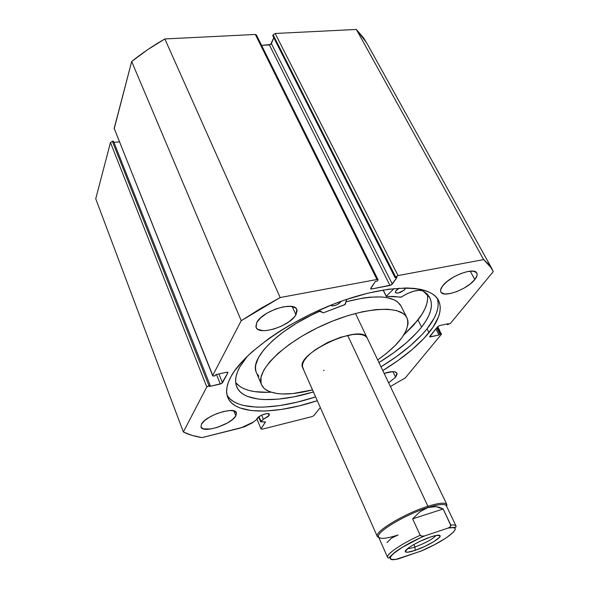 <?xml version="1.0" encoding="UTF-8"?>
<svg xmlns="http://www.w3.org/2000/svg" width="589" height="589" viewBox="0 0 589 589"><rect width="100%" height="100%" fill="white"/><g stroke="black" fill="none" stroke-linecap="round" stroke-linejoin="round"><path stroke-width="0.88" d="M114.185 128.777L131.678 61.506L241.232 320.688L212.754 375.451L214.021 375.981L215.235 375.716L215.81 374.619L226.684 372.241L227.906 372.771L227.678 372.211L227.906 372.771L222.48 382.791L220.315 384.05L216.48 374.479L220.315 384.05L209.61 386.45L210.163 385.397L206.791 386.929L110.467 142.531L112.352 141.286L110.467 142.531L95.742 198.765L183.356 431.987L95.742 198.765L110.467 142.531L206.791 386.929L183.356 431.987C188.605 434.601 194.834 436.471 202.042 437.605L240.827 427.945L253.484 421.996L256.797 419.397L257.084 418.455C258.748 415.429 268.827 412.042 269.387 414.303L269.129 415.488L268.363 413.662L269.129 415.488L263.364 419.294L261.641 415.142L263.364 419.294L268.26 416.467L269.431 414.442L268.768 413.772L266.221 413.692L261.383 415.267L258.284 417.181L256.797 419.397L252.232 422.909L244.244 426.9L202.042 437.605L191.962 435.352L183.356 431.987L206.791 386.929L208.962 385.662L210.163 385.397L209.61 386.45L221.648 383.52L227.906 372.771L227.752 372.241L226.684 372.241L215.81 374.619L215.235 375.716L214.021 375.981L212.931 375.988L212.754 375.451L241.232 320.688L260.036 308.835L280.173 297.548L376.967 279.495L377.924 279.598L377.888 280.283L377.365 281.041L375.37 281.417L370.768 288.227L370.739 288.89L371.696 288.978L391.31 284.958L397.067 277.353L395.116 277.721L395.646 276.955L398.039 275.564L483.635 259.602L489.562 265.138L493.258 271.647L450.467 323.346L447.449 324.723L448.31 323.678L439.733 325.555L437.649 326.726L429.734 336.864L438.974 334.994L440.749 333.772L441.485 333.801L441.389 334.316L405.357 377.844L390.404 386.517L405.357 377.844L441.389 334.316L437.789 326.578M428.998 332.623C418.205 345.669 402.795 358.318 382.784 370.577L398.208 360.409L412.41 349.343L424.183 338.152L433.033 327.182L438.525 316.816L439.887 311.979L440.277 307.443L439.659 303.261L438.01 299.492L435.308 296.171L431.553 293.359L426.76 291.091L420.944 289.42L414.141 288.367L406.403 287.969L388.416 289.221L367.713 293.219L345.228 299.86L333.654 304.086L310.602 314.114L288.647 325.798L278.435 332.078L268.893 338.535L252.283 351.655L245.385 358.156L234.716 370.658L231.021 376.526L228.444 382.055L226.979 387.194L226.61 391.899L227.31 396.139L229.04 399.879L231.757 403.097L235.401 405.784L239.914 407.927L251.282 410.57L265.3 411.048L281.402 409.451L299.013 405.917L317.294 400.697C274.386 414.855 234.768 415.142 227.737 397.354C225.477 391.751 226.566 384.808 231.021 376.526C243.846 352.355 291.283 319.113 340.913 301.369C390.581 283.5 430.942 284.62 438.525 300.405C442.494 309.1 439.313 319.842 428.998 332.623L427.054 328.795L428.998 332.623M227.052 395.197C236.285 411.151 274.489 410.386 315.616 396.905L297.357 402.088L279.76 405.578L263.666 407.117L256.355 407.109L243.588 405.49L238.265 403.863L233.745 401.683L230.093 398.959L227.369 395.705M437.583 299.278L438.223 303.49L437.855 308.054L436.508 312.921L434.233 318.031L427.054 328.795L422.261 334.353L410.54 345.574L396.382 356.662L380.995 366.837C400.962 354.571 416.32 341.892 427.054 328.795C436.442 317.066 439.873 306.965 437.332 298.476M295.943 314.798L292.24 306.567L295.943 314.798L297.114 310.653L296.517 308.975L295.148 307.657L290.296 306.309L283.25 306.854L275.107 309.225L267.17 313.068L260.713 317.751L256.752 322.522C262.031 311.154 294.272 300.78 296.797 309.483L295.943 314.798C290.031 326.078 258.851 336.054 256.09 327.388L256.752 322.522L255.862 326.645L256.605 328.257L258.115 329.487L263.114 330.65L266.405 330.554L273.951 329.03L281.844 325.96L288.956 321.785L294.242 317.118L295.943 314.798M474.8 279.554L470.228 271.146L474.8 279.554L477.016 275.571L477.112 273.929L476.494 272.619L473.254 271.176L467.747 271.5L460.834 273.561L453.596 277.044L447.198 281.387L442.648 285.893C449.621 276.079 474.506 266.795 476.81 273.075C477.62 274.702 476.95 276.867 474.8 279.554C467.401 289.339 443.303 298.225 440.874 291.997C440.123 290.473 440.712 288.441 442.648 285.893L440.624 289.862L440.66 291.452L441.397 292.689L444.791 293.977L450.254 293.558L456.976 291.518L463.963 288.161L470.213 283.972L474.8 279.554M235.85 415.878L233.848 410.894L235.85 415.878L236.483 412.955L234.415 411.07L229.916 410.54L223.651 411.468L216.597 413.721L209.861 416.953L204.53 420.649L201.423 424.213C205.325 415.606 234.915 406.005 236.41 412.749L235.85 415.878C231.477 424.441 202.719 433.769 200.996 427.062L201.423 424.213L201.004 427.099L203.286 428.873L210.825 428.969L217.466 427.334L227.428 422.968L232.67 419.39L235.85 415.878M395.587 377.181L392.907 371.622L384.131 373.389C391.192 371.136 395.447 371.055 396.898 373.146L395.587 377.181L397.067 374.28L396.898 373.161L394.777 371.799L392.885 371.622L395.587 377.181L388.652 382.85L395.587 377.181M319.82 408.148L313.922 415.562L312.06 416.6L261.972 429.241L261.001 428.895L265.47 421.982L260.677 421.812L263.364 419.294L260.89 421.223L258.998 416.637L260.89 421.223L260.574 421.717L265.455 421.908L261.001 428.895L261.972 429.241L312.06 416.6L313.922 415.562L319.82 408.148M112.352 141.286L113.463 141.176L210.163 385.397L113.463 141.176L112.352 141.286L208.962 385.662L112.352 141.286M113.949 142.405L119.412 141.868L113.949 142.405M212.71 375.789L114.178 128.358L212.754 375.451L114.178 128.358L131.678 61.506L147.581 49.719L164.854 38.948L255.332 34.464L256.406 34.965M256.473 35.185L256.399 35.671M366.711 42.945L363.612 37.961L356.352 29.45L483.635 259.602L491.786 268.459L366.638 42.813L356.352 29.45L275.173 33.477L398.039 275.564L275.173 33.477L356.352 29.45L483.635 259.602L398.039 275.564L395.646 276.955L273.127 34.832L275.173 33.477L273.127 34.832L272.773 35.73L395.116 277.721L272.773 35.73L273.127 34.832L395.646 276.955L395.116 277.721L397.067 277.353L392.311 284.119L389.955 285.488L269.387 44.933L261.575 45.368L270.609 44.506L273.775 37.711L271.411 43.601L392.311 284.119L271.411 43.601L269.387 44.933L389.955 285.488L371.696 288.978L371.092 287.749L371.696 288.978L370.65 288.779L375.37 281.417L377.365 281.041L377.888 280.283L378.005 279.709L376.967 279.495L280.173 297.548L164.854 38.948L255.332 34.464L376.967 279.495L255.332 34.464L256.399 34.942L378.005 279.694M441.536 333.867L440.749 333.772L437.332 327.123L440.749 333.772L438.974 334.994L430.493 336.893L429.683 336.798L429.83 336.348L437.649 326.726L439.733 325.555L448.31 323.678L447.449 324.723L450.467 323.346L493.258 271.647L491.786 268.459M256.878 418.86L261.001 428.895L256.878 418.86M439.806 333.978L436.692 327.911L439.806 333.978M438.974 334.994L435.867 328.927L438.974 334.994M430.493 336.893L430.066 336.054L430.493 336.893M447.449 324.723L447.051 323.95L447.449 324.723M222.48 382.791L218.924 373.941L222.48 382.791M164.854 38.948C152.882 45.795 141.824 53.312 131.678 61.506L241.232 320.688L280.173 297.548L164.854 38.948M415.039 546.975C425.339 543.132 432.392 539.281 436.206 535.438C432.392 539.281 425.339 543.132 415.039 546.975L413.905 544.494L415.039 546.975C411.615 548.123 409.171 548.646 407.698 548.55C409.171 548.646 411.615 548.123 415.039 546.975L415.098 550.376L415.039 546.975M430.669 536.962C436.736 534.989 439.902 534.657 440.174 535.975C440.616 538.398 425.98 546.761 415.098 550.376L424.919 546.356L434.041 541.475L439.482 537.308L440.071 535.637L436.059 535.46L430.669 536.962L420.546 541.077L414.001 544.442L408.84 547.682L405.342 551.23L405.497 551.878L407.743 552.217L415.098 550.376C409.826 552.136 406.638 552.651 405.526 551.908C402.788 550.362 418.661 540.871 430.669 536.962M427.923 506.275C405.357 513.203 375.141 531.168 377.203 536.123L378.86 537.639L377.313 536.513C373.75 532.081 404.636 513.417 427.923 506.275L347.657 335.384L427.923 506.275C439.07 502.844 445.372 502.262 446.845 504.53L446.698 506.437L446.624 504.191C444.658 502.336 438.422 503.028 427.923 506.275L427.938 507.541L427.923 506.275M387.002 542.55L391.42 538.169L398.098 534.981C386.097 538.825 379.552 539.369 378.469 536.623C376.496 531.801 405.954 514.315 427.938 507.541C438.172 504.368 444.253 503.683 446.175 505.48L446.624 504.191M387.643 557.496C385.714 554.514 401.168 543.824 420.193 535.291L412.624 518.85L420.023 511.701L427.938 507.541C405.239 514.528 375.119 532.699 378.58 537.006L387.643 557.496C389.255 558.593 387.393 558.821 394.777 552.327C401.86 547.041 411.733 541.6 424.382 536.005L421.216 536.115L420.193 535.291L412.624 518.85L443.149 508.984L450.799 525.071C453.824 524.747 455.577 525.064 456.055 526.029L446.396 505.818C444.967 503.61 438.812 504.191 427.938 507.541L435.816 506.636L443.149 508.984L450.902 525.69L450.025 527.067L448.096 528.068L424.713 535.902L422.431 536.307L420.193 535.291C401.676 543.603 386.399 554.021 387.569 557.253M456.063 526.036L456.144 526.279C455.864 525.123 454.082 524.725 450.799 525.071L450.025 527.067L448.096 528.068L452.934 527.648L454.377 527.958L455.142 528.605L455.216 529.555L453.331 532.309L445.954 538.037L434.468 544.707L420.944 551.149L396.169 559.3M412.624 518.85L420.023 511.701L427.938 507.541L431.914 506.68L435.816 506.636L439.585 507.409L443.149 508.984L412.624 518.85M421.93 550.737L398.355 558.895L395.514 559.388L391.523 559.388L390.109 558.063L391.449 555.501L393.157 553.807L401.992 547.505L419.817 538.081L424.713 535.902L448.096 528.068C466.252 524.475 447.051 540.157 420.944 551.149L422.099 550.649M397.288 559.182L398.355 558.895C379.191 563.43 396.036 548.013 424.713 535.902L424.382 536.005M345.301 304.38L323.28 312.833L320.232 311.021L317.898 310.712L323.405 312.788L344.904 304.675L346.678 299.367L345.301 304.38M341.119 301.296L340.891 301.715L341.119 301.296M395.801 290.907L399.268 288.161L396.316 290.289L395.329 292.004L396.08 293.027L398.304 293.027L403.936 290.303L405.129 289.066L404.577 287.977L405.129 289.066L405.622 287.969L405.129 289.066C401.315 292.571 398.076 293.72 395.418 292.512L395.801 290.907M239.752 367.065L247.358 356.205L239.752 367.065L237.36 372.182L235.983 376.96L235.6 381.341L236.196 385.309L237.742 388.821L240.194 391.854L243.493 394.409L247.601 396.456L257.997 399.04L264.152 399.578L278.067 399.173L293.668 396.876L313.436 391.957C276.116 403.259 242.94 402.383 236.704 386.759C234.532 381.458 235.548 374.891 239.752 367.065M421.577 327.094C411.763 339.293 397.56 351.118 378.963 362.581L393.489 352.914L406.506 342.629L417.218 332.233L421.577 327.094L417.984 320.004L421.577 327.094L425.597 321.439L428.623 315.969L430.581 310.756L431.428 305.868L431.119 301.369L429.624 297.327L426.915 293.808L422.998 290.87L429.815 297.688C433.46 305.639 430.714 315.446 421.577 327.094M267.796 392.333L254.927 391.648L249.383 390.551L244.516 388.946L240.4 386.84L235.688 382.688C241.969 389.911 253.726 393.084 270.947 392.215M427.666 298.571L426.856 303.519L424.941 308.783L421.96 314.298L413.669 325.172L403.863 334.891L417.984 320.004C425.494 310.278 428.623 301.701 427.371 294.272M383.203 290.009L386.296 296.238L394.034 288.566L386.296 296.238L383.203 290.009M386.229 296.392L401.286 297.084C410.4 291.408 417.638 289.339 422.99 290.878L419.125 290.259L413.574 291.238L407.264 293.646L400.844 297.231L394.078 296.466L386.266 296.422L383.071 290.031M330.665 305.264L332.181 305.941L335.995 305.183L338.955 303.607L340.891 301.715C337.122 305.338 333.705 306.523 330.665 305.264M383.167 290.009L386.274 296.267M303.497 368.979L302.407 366.505L303.497 368.979L302.768 367.83C294.272 354.203 360.873 323.067 367.08 337.784L365.173 335.929L362.08 334.729L357.891 334.25L352.774 334.523L340.567 337.276L327.425 342.592L315.527 349.586L310.675 353.363L306.817 357.103L304.108 360.674L302.636 363.921L302.437 366.719M406.94 317.81C401.072 304.484 362.22 307.024 322.36 325.452C282.425 343.726 255.214 371.578 261.509 384.705L264.041 388.342L266.508 390.22L269.593 391.729L277.456 393.607L282.131 393.975L292.755 393.577L312.531 389.911C288.941 395.83 272.781 395.307 264.041 388.342L262.223 386.097L261.089 383.505L260.979 377.343L263.813 370.069L269.593 361.94L278.177 353.29L289.251 344.484L302.371 335.929L316.948 328.036L332.314 321.167L347.738 315.66L362.507 311.743L375.951 309.578L387.51 309.218L396.736 310.617L403.325 313.65L405.571 315.733L407.102 318.148C410.4 329.649 400.601 343.586 377.696 359.938L386.237 353.533L395.042 345.647L401.801 337.887L406.219 330.532L408.037 323.862L407.927 320.865L407.102 318.148L400.991 305.949L397.317 301.664L394.343 299.875L386.377 297.497L381.444 296.944L369.892 297.173L363.376 297.975L346.015 301.782C376.312 294.132 394.637 295.523 400.991 305.949M261.501 384.669L256.377 372.462C249.095 358.819 278.788 328.772 320.276 311.036L311.125 315.292L296.65 323.17L283.64 331.74L272.678 340.589L264.196 349.321L258.512 357.545L255.759 364.944L255.486 368.243L255.943 371.232M257.106 373.897L258.946 376.216M323.435 370.51L324.134 370.341M258.6 416.931L260.574 421.709M438.113 535.187L440.174 535.975M377.203 536.123L378.469 536.623M377.313 536.513L302.768 367.83M446.845 504.53L355.454 313.436M448.649 527.854C459.037 526.831 454.848 527.825 456.055 526.029M406.27 549.831L405.526 551.908"/></g></svg>
